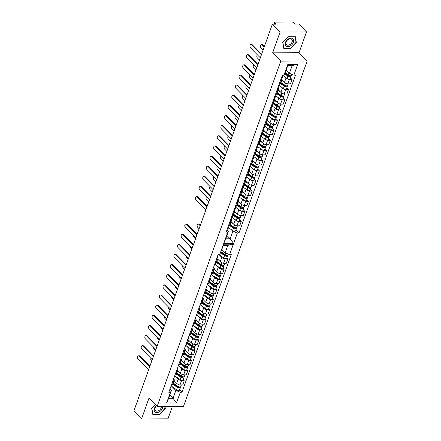 <?xml version="1.0" encoding="UTF-8"?>
<svg xmlns="http://www.w3.org/2000/svg" width="441" height="441" viewBox="0 0 441 441"><rect width="100%" height="100%" fill="white"/><g stroke="black" fill="none" stroke-linecap="round" stroke-linejoin="round"><path stroke-width="0.66" d="M306.489 31.89L280.09 32.006L272.632 52.837L299.031 52.722L306.489 31.89L298.772 24.04L295.139 24.057L293.938 22.833A1.521 0.639 19.7 0 0 291.936 22.05L275.25 22.122A1.521 0.639 19.7 0 0 274.594 22.403A1.521 0.639 19.7 0 0 274.804 22.921L274.363 24.15M299.031 52.722L307.173 61.001L183.544 406.282L157.145 406.398L149.003 398.118L141.544 418.95L133.827 411.1L272.373 24.156L280.09 32.006M141.544 418.95L167.944 418.834L172.42 406.332M272.632 52.837L280.774 61.123L157.145 406.398M281.975 78.355A3.495 1.466 -160.3 0 1 282.135 79.148A3.495 1.466 -160.3 0 1 281.617 79.623L280.085 83.911A3.495 1.466 19.7 0 0 280.597 83.437L282.135 79.148M281.964 79.628L284.517 82.23A3.495 1.466 19.7 0 0 287.813 83.878L289.346 79.589A3.495 1.466 -160.3 0 1 286.055 77.936L285.399 77.269M289.346 79.589L292.052 79.573L290.387 77.881M280.768 79.623L281.617 79.623M278.348 88.498A3.495 1.466 -160.3 0 1 278.503 89.291A3.495 1.466 -160.3 0 1 277.99 89.76L277.135 89.766M286.755 88.018L288.425 89.716L285.718 89.727A3.495 1.466 -160.3 0 1 282.422 88.079L281.766 87.412M279.23 83.917L280.085 83.911M287.813 83.878L290.514 83.867L292.052 79.573M228.405 225.875L229.254 225.869A3.495 1.466 19.7 0 0 229.772 225.401L231.305 221.106A3.495 1.466 -160.3 0 1 230.792 221.58L229.937 221.586M231.134 221.591L233.691 224.188A3.495 1.466 19.7 0 0 236.982 225.836L239.689 225.825L241.221 221.536L238.52 221.547A3.495 1.466 -160.3 0 1 235.224 219.899L234.568 219.232M231.15 220.318A3.495 1.466 -160.3 0 1 231.305 221.106M239.557 219.839L241.221 221.536M232.032 215.737L232.881 215.732A3.495 1.466 19.7 0 0 233.399 215.258L234.937 210.969A3.495 1.466 -160.3 0 1 234.419 211.443L233.57 211.443M234.766 211.448L237.319 214.045A3.495 1.466 19.7 0 0 240.615 215.699L243.316 215.682L244.854 211.393L242.148 211.404A3.495 1.466 -160.3 0 1 238.857 209.756L238.201 209.089M234.777 210.175A3.495 1.466 -160.3 0 1 234.937 210.969M243.189 209.701L244.854 211.393M235.665 205.594L236.514 205.589A3.495 1.466 19.7 0 0 237.032 205.12L238.57 200.826A3.495 1.466 -160.3 0 1 238.052 201.3L237.197 201.305M238.394 201.311L240.951 203.907A3.495 1.466 19.7 0 0 244.242 205.556L246.949 205.545L248.487 201.256L245.78 201.267A3.495 1.466 -160.3 0 1 242.489 199.619L241.833 198.952M238.41 200.038A3.495 1.466 -160.3 0 1 238.57 200.826M246.817 199.558L248.487 201.256M239.292 195.457L240.147 195.451A3.495 1.466 19.7 0 0 240.665 194.977L242.197 190.688A3.495 1.466 -160.3 0 1 241.679 191.162L240.83 191.162M242.026 191.168L244.584 193.77A3.495 1.466 19.7 0 0 247.875 195.418L250.582 195.407L252.114 191.113L249.413 191.129A3.495 1.466 -160.3 0 1 246.117 189.476L245.461 188.809M242.043 189.895A3.495 1.466 -160.3 0 1 242.197 190.688M250.449 189.421L252.114 191.113M242.925 185.314L243.774 185.314A3.495 1.466 19.7 0 0 244.292 184.84L245.83 180.551A3.495 1.466 -160.3 0 1 245.312 181.019L244.463 181.025M245.659 181.03L248.211 183.627A3.495 1.466 19.7 0 0 251.508 185.275L254.209 185.264L255.747 180.975L253.04 180.986A3.495 1.466 -160.3 0 1 249.749 179.338L249.093 178.671M245.67 179.757A3.495 1.466 -160.3 0 1 245.83 180.551M254.082 179.278L255.747 180.975M246.558 175.176L247.407 175.171A3.495 1.466 19.7 0 0 247.925 174.697L249.457 170.408A3.495 1.466 -160.3 0 1 248.945 170.882L248.09 170.888M249.286 170.888L251.844 173.489A3.495 1.466 19.7 0 0 255.135 175.138L257.842 175.127L259.38 170.832L256.673 170.849A3.495 1.466 -160.3 0 1 253.377 169.195L252.721 168.534M249.303 169.62A3.495 1.466 -160.3 0 1 249.457 170.408M257.709 169.14L259.38 170.832M250.185 165.033L251.039 165.033A3.495 1.466 19.7 0 0 251.552 164.559L253.09 160.27A3.495 1.466 -160.3 0 1 252.572 160.739L251.723 160.745M252.919 160.75L255.471 163.346A3.495 1.466 19.7 0 0 258.768 164.995L261.474 164.984L263.007 160.695L260.3 160.706A3.495 1.466 -160.3 0 1 257.009 159.058L256.353 158.391M252.936 159.477A3.495 1.466 -160.3 0 1 253.09 160.27M261.342 158.997L263.007 160.695M253.818 154.896L254.666 154.89A3.495 1.466 19.7 0 0 255.185 154.416L256.723 150.127A3.495 1.466 -160.3 0 1 256.204 150.601L255.356 150.607M256.552 150.607L259.104 153.209A3.495 1.466 19.7 0 0 262.395 154.857L265.102 154.846L266.64 150.557L263.933 150.568A3.495 1.466 -160.3 0 1 260.642 148.92L259.986 148.253M256.563 149.339A3.495 1.466 -160.3 0 1 256.723 150.127M264.975 148.86L266.64 150.557M257.445 144.753L258.299 144.753A3.495 1.466 19.7 0 0 258.817 144.279L260.35 139.99A3.495 1.466 -160.3 0 1 259.832 140.459L258.983 140.464M260.179 140.47L262.737 143.066A3.495 1.466 19.7 0 0 266.028 144.714L268.734 144.703L270.267 140.414L267.566 140.425A3.495 1.466 -160.3 0 1 264.269 138.777L263.613 138.11M260.196 139.196A3.495 1.466 -160.3 0 1 260.35 139.99M268.602 138.722L270.267 140.414M261.078 134.615L261.926 134.61A3.495 1.466 19.7 0 0 262.445 134.141L263.983 129.847A3.495 1.466 -160.3 0 1 263.464 130.321L262.615 130.327M263.812 130.327L266.364 132.928A3.495 1.466 19.7 0 0 269.66 134.577L272.362 134.566L273.9 130.277L271.193 130.288A3.495 1.466 -160.3 0 1 267.902 128.64L267.246 127.973M263.823 129.059A3.495 1.466 -160.3 0 1 263.983 129.847M272.235 128.579L273.9 130.277M264.71 124.478L265.559 124.472A3.495 1.466 19.7 0 0 266.077 123.998L267.615 119.709A3.495 1.466 -160.3 0 1 267.097 120.184L266.243 120.184M267.439 120.189L269.997 122.785A3.495 1.466 19.7 0 0 273.288 124.439L275.994 124.423L277.532 120.134L274.826 120.145A3.495 1.466 -160.3 0 1 271.529 118.497L270.879 117.83M267.455 118.916A3.495 1.466 -160.3 0 1 267.615 119.709M275.862 118.442L277.532 120.134M268.337 114.335L269.192 114.329A3.495 1.466 19.7 0 0 269.71 113.861L271.243 109.566A3.495 1.466 -160.3 0 1 270.724 110.041L269.875 110.046M271.072 110.052L273.624 112.648A3.495 1.466 19.7 0 0 276.92 114.296L279.627 114.285L281.16 109.996L278.458 110.007A3.495 1.466 -160.3 0 1 275.162 108.359L274.506 107.692M271.088 108.778A3.495 1.466 -160.3 0 1 271.243 109.566M279.495 108.299L281.16 109.996M271.97 104.197L272.819 104.192A3.495 1.466 19.7 0 0 273.337 103.718L274.875 99.429A3.495 1.466 -160.3 0 1 274.357 99.903L273.508 99.903M274.704 99.909L277.257 102.51A3.495 1.466 19.7 0 0 280.553 104.159L283.254 104.142L284.792 99.853L282.086 99.864A3.495 1.466 -160.3 0 1 278.795 98.216L278.139 97.549M274.715 98.635A3.495 1.466 -160.3 0 1 274.875 99.429M283.128 98.161L284.792 99.853M275.603 94.054L276.452 94.049A3.495 1.466 19.7 0 0 276.97 93.58L278.503 89.291M278.332 89.771L280.889 92.367A3.495 1.466 19.7 0 0 284.18 94.016L286.887 94.005L288.425 89.716M274.357 99.903L272.819 104.192M270.724 110.041L269.192 114.329M267.097 120.184L265.559 124.472M263.464 130.321L261.926 134.61M259.832 140.459L258.299 144.753M256.204 150.601L254.666 154.89M252.572 160.739L251.039 165.033M248.945 170.882L247.407 175.171M245.312 181.019L243.774 185.314M241.679 191.162L240.147 195.451M238.052 201.3L236.514 205.589M234.419 211.443L232.881 215.732M230.792 221.58L229.254 225.869M277.99 89.76L276.452 94.049M280.553 104.159L282.086 99.864M276.92 114.296L278.458 110.007M273.288 124.439L274.826 120.145M269.66 134.577L271.193 130.288M266.028 144.714L267.566 140.425M262.395 154.857L263.933 150.568M258.768 164.995L260.3 160.706M255.135 175.138L256.673 170.849M251.508 185.275L253.04 180.986M247.875 195.418L249.413 191.129M244.242 205.556L245.78 201.267M240.615 215.699L242.148 211.404M236.982 225.836L238.52 221.547M284.18 94.016L285.718 89.727M226.939 235.5L230.158 238.774L232.837 231.299L230.941 229.37M227.539 230.406L228.438 231.321L225.759 238.796L230.158 238.774L233.609 243.46L223.708 243.504L227.429 233.107L228.438 231.321M272.373 24.156L276.005 24.139L274.804 22.921M217.181 257.208L217.396 257.423A3.495 1.466 -160.3 0 1 217.876 258.613A3.495 1.466 -160.3 0 1 217.358 259.088L216.509 259.088M226.801 258.029L227.793 259.038L225.092 259.049A3.495 1.466 -160.3 0 1 221.795 257.401L219.067 254.622M214.971 263.382L215.825 263.376A3.495 1.466 19.7 0 0 216.344 262.902L217.876 258.613M217.705 259.093L220.263 261.695A3.495 1.466 19.7 0 0 223.554 263.343L226.261 263.332L227.793 259.038M213.554 267.345L213.764 267.56A3.495 1.466 -160.3 0 1 214.249 268.751A3.495 1.466 -160.3 0 1 213.731 269.225L212.882 269.231M223.168 268.167L224.166 269.181L221.459 269.192A3.495 1.466 -160.3 0 1 218.168 267.544L215.379 264.705M211.344 273.519L212.193 273.514A3.495 1.466 19.7 0 0 212.711 273.045L214.249 268.751M214.106 269.269L216.63 271.832A3.495 1.466 19.7 0 0 219.921 273.481L222.628 273.47L224.166 269.181M209.922 277.488L210.137 277.703A3.495 1.466 -160.3 0 1 210.616 278.894A3.495 1.466 -160.3 0 1 210.098 279.368L209.249 279.368M219.541 278.31L220.533 279.318L217.826 279.329A3.495 1.466 -160.3 0 1 214.535 277.681L211.746 274.848M207.711 283.662L208.565 283.657A3.495 1.466 19.7 0 0 209.078 283.183L210.616 278.894M210.478 279.407L212.997 281.97A3.495 1.466 19.7 0 0 216.294 283.624L219.001 283.607L220.533 279.318M206.294 287.626L206.504 287.841A3.495 1.466 -160.3 0 1 206.983 289.031A3.495 1.466 -160.3 0 1 206.471 289.505L205.616 289.511M215.908 288.447L216.906 289.461L214.199 289.472A3.495 1.466 -160.3 0 1 210.903 287.824L208.119 284.985M204.084 293.8L204.933 293.794A3.495 1.466 19.7 0 0 205.451 293.326L206.983 289.031M206.846 289.544L209.37 292.113A3.495 1.466 19.7 0 0 212.661 293.761L215.368 293.75L216.906 289.461M202.662 297.763L202.877 297.984A3.495 1.466 -160.3 0 1 203.356 299.174A3.495 1.466 -160.3 0 1 202.838 299.648L201.989 299.648M212.275 298.585L213.273 299.599L210.566 299.61A3.495 1.466 -160.3 0 1 207.276 297.962L204.486 295.128M200.451 303.937L201.3 303.937A3.495 1.466 19.7 0 0 201.818 303.463L203.356 299.174M203.218 299.687L205.738 302.25A3.495 1.466 19.7 0 0 209.034 303.904L211.735 303.888L213.273 299.599M199.029 307.906L199.244 308.121A3.495 1.466 -160.3 0 1 199.723 309.312A3.495 1.466 -160.3 0 1 199.205 309.786L198.356 309.791M208.648 308.728L209.64 309.742L206.939 309.753A3.495 1.466 -160.3 0 1 203.643 308.105L200.853 305.266M196.818 314.08L197.673 314.075A3.495 1.466 19.7 0 0 198.191 313.601L199.723 309.312M199.586 309.825L202.11 312.393A3.495 1.466 19.7 0 0 205.401 314.042L208.108 314.031L209.64 309.742M195.402 318.044L195.611 318.264A3.495 1.466 -160.3 0 1 196.096 319.455A3.495 1.466 -160.3 0 1 195.578 319.923L194.724 319.929M205.015 318.865L206.013 319.879L203.307 319.89A3.495 1.466 -160.3 0 1 200.016 318.242L197.226 315.409M193.191 324.218L194.04 324.218A3.495 1.466 19.7 0 0 194.558 323.744L196.096 319.455M195.953 319.968L198.478 322.531A3.495 1.466 19.7 0 0 201.769 324.179L204.475 324.168L206.013 319.879M191.769 328.187L191.984 328.402A3.495 1.466 -160.3 0 1 192.463 329.592A3.495 1.466 -160.3 0 1 191.945 330.066L191.096 330.072M201.388 329.008L202.38 330.017L199.674 330.033A3.495 1.466 -160.3 0 1 196.383 328.38L193.593 325.546M189.558 334.361L190.407 334.355A3.495 1.466 19.7 0 0 190.925 333.881L192.463 329.592M192.293 330.072L194.845 332.674A3.495 1.466 19.7 0 0 198.141 334.322L200.842 334.311L202.38 330.017M188.142 338.324L188.351 338.539A3.495 1.466 -160.3 0 1 188.831 339.735A3.495 1.466 -160.3 0 1 188.318 340.204L187.464 340.209M197.755 339.146L198.748 340.16L196.047 340.171A3.495 1.466 -160.3 0 1 192.75 338.523L189.966 335.689M185.931 344.498L186.78 344.498A3.495 1.466 19.7 0 0 187.298 344.024L188.831 339.735M188.66 340.215L191.218 342.811A3.495 1.466 19.7 0 0 194.509 344.46L197.215 344.449L198.748 340.16M184.509 348.467L184.718 348.682A3.495 1.466 -160.3 0 1 185.203 349.873A3.495 1.466 -160.3 0 1 184.685 350.347L183.836 350.347M194.123 349.289L195.12 350.297L192.414 350.314A3.495 1.466 -160.3 0 1 189.123 348.66L186.334 345.827M182.298 354.641L183.147 354.636A3.495 1.466 19.7 0 0 183.665 354.162L185.203 349.873M185.033 350.352L187.585 352.954A3.495 1.466 19.7 0 0 190.876 354.603L193.582 354.592L195.12 350.297M180.876 358.605L181.091 358.82A3.495 1.466 -160.3 0 1 181.571 360.016A3.495 1.466 -160.3 0 1 181.053 360.484L180.204 360.49M190.495 359.426L191.488 360.44L188.787 360.451A3.495 1.466 -160.3 0 1 185.49 358.803L182.701 355.964M178.666 364.779L179.52 364.773A3.495 1.466 19.7 0 0 180.033 364.305L181.571 360.016M181.433 360.529L183.952 363.092A3.495 1.466 19.7 0 0 187.249 364.74L189.955 364.729L191.488 360.44M177.249 368.748L177.458 368.963A3.495 1.466 -160.3 0 1 177.944 370.153A3.495 1.466 -160.3 0 1 177.425 370.627L176.571 370.627M186.863 369.569L187.86 370.578L185.154 370.589A3.495 1.466 -160.3 0 1 181.857 368.941L179.074 366.107M175.038 374.922L175.887 374.916A3.495 1.466 19.7 0 0 176.406 374.442L177.944 370.153M177.8 370.666L180.325 373.235A3.495 1.466 19.7 0 0 183.616 374.883L186.323 374.867L187.86 370.578M173.616 378.885L173.831 379.1A3.495 1.466 -160.3 0 1 174.311 380.291A3.495 1.466 -160.3 0 1 173.793 380.765L172.944 380.77M183.23 379.707L184.228 380.721L181.521 380.732A3.495 1.466 -160.3 0 1 178.23 379.084L175.441 376.245M173.793 380.765L172.255 385.054A3.495 1.466 19.7 0 0 172.773 384.585L174.311 380.291M172.255 385.054L171.406 385.059M184.228 380.721L182.69 385.01L179.989 385.021L181.521 380.732M174.173 380.809L176.692 383.372A3.495 1.466 19.7 0 0 179.989 385.021M181.053 360.484L179.52 364.773M184.685 350.347L183.147 354.636M188.318 340.204L186.78 344.498M191.945 330.066L190.407 334.355M195.578 319.923L194.04 324.218M199.205 309.786L197.673 314.075M202.838 299.648L201.3 303.937M206.471 289.505L204.933 293.794M210.098 279.368L208.565 283.657M213.731 269.225L212.193 273.514M217.358 259.088L215.825 263.376M177.425 370.627L175.887 374.916M187.249 364.74L188.787 360.451M190.876 354.603L192.414 350.314M194.509 344.46L196.047 340.171M198.141 334.322L199.674 330.033M201.769 324.179L203.307 319.89M205.401 314.042L206.939 309.753M209.034 303.904L210.566 299.61M212.661 293.761L214.199 289.472M216.294 283.624L217.826 279.329M219.921 273.481L221.459 269.192M223.554 263.343L225.092 259.049M183.616 374.883L185.154 370.589M179.603 389.844L181.957 392.242L231.249 254.567L229.629 254.578L225.13 252.814L227.81 245.339L223.411 245.361L219.728 254.622L218.108 254.628L168.815 392.297L170.435 392.292L171.439 390.505L168.644 398.306L173.048 398.284L175.838 390.483L171.808 386.388M221.911 249.54L225.13 252.814M175.838 390.483L180.336 392.247L181.957 392.242M169.983 389.028L171.439 390.505M283.982 75.157L287.824 64.43L297.725 64.386L293.888 75.113L289.39 73.349L292.185 65.549L287.78 65.571L284.991 73.371L283.982 75.157L282.367 75.163L225.809 233.113L227.429 233.107M232.837 231.299L237.33 233.063L238.95 233.057L295.503 75.108L293.888 75.113M237.33 233.063L233.609 243.46M219.728 254.622L223.449 244.22L233.35 244.176L229.629 254.578M180.336 392.247L176.494 402.969L166.593 403.013L170.435 392.292M280.774 61.123L307.173 61.001M155.249 404.469L151.693 408.427L152.851 414.683L159.659 414.65L165.314 408.366L164.94 406.365M296.341 42.413L295.183 36.156L288.37 36.19L282.72 42.474L283.877 48.731L290.691 48.703L296.341 42.413L296.005 42.071M169.824 395.009L173.048 398.284L176.494 402.969M286.17 70.075L289.39 73.349M223.449 244.22L223.411 245.361M233.35 244.176L227.81 245.339M168.644 398.306L166.593 403.013M235.929 229.982L238.95 233.057M287.824 64.43L287.78 65.571M297.725 64.386L292.185 65.549M225.759 238.796L223.708 243.504M290.421 48.427L290.691 48.703M164.973 408.019L165.314 408.366M149.686 366.813L139.141 356.091A1.747 1.042 -90.3 0 0 138.601 355.837L139.395 355.832A1.747 1.042 89.7 0 1 139.935 356.085L149.896 366.217M138.601 355.837A1.747 1.042 -90.3 0 0 137.603 357.116A1.747 1.042 -90.3 0 0 138.072 359.079L148.611 369.801M229.16 225.869L228.576 227.506A1.902 0.794 -160.3 0 1 227.694 227.848M206.928 206.939L197.055 196.901A1.747 1.042 -90.3 0 0 196.51 196.647L197.309 196.642A1.747 1.042 89.7 0 1 197.849 196.895L207.138 206.344M227.909 227.843L228.118 228.223A1.902 0.794 -160.3 0 1 228.179 228.609A1.902 0.794 -160.3 0 1 227.297 228.956M228.179 228.609L227.341 230.952A1.902 0.794 -160.3 0 1 226.459 231.293M196.51 196.647A1.747 1.042 -90.3 0 0 195.517 197.926A1.747 1.042 -90.3 0 0 195.986 199.889L205.853 209.927M153.314 356.67L142.774 345.948A1.747 1.042 -90.3 0 0 142.228 345.694L143.022 345.694A1.747 1.042 89.7 0 1 143.568 345.948L153.529 356.074M142.228 345.694A1.747 1.042 -90.3 0 0 141.236 346.973A1.747 1.042 -90.3 0 0 141.704 348.941L152.244 359.663M156.946 346.532L146.401 335.81A1.747 1.042 -90.3 0 0 145.861 335.557L146.655 335.551A1.747 1.042 89.7 0 1 147.2 335.805L157.156 345.937M145.861 335.557A1.747 1.042 -90.3 0 0 144.863 336.836A1.747 1.042 -90.3 0 0 145.332 338.798L155.877 349.52M160.574 336.389L150.034 325.667A1.747 1.042 -90.3 0 0 149.493 325.414L150.287 325.414A1.747 1.042 89.7 0 1 150.828 325.667L160.789 335.794M149.493 325.414A1.747 1.042 -90.3 0 0 148.496 326.693A1.747 1.042 -90.3 0 0 148.964 328.661L159.504 339.383M164.206 326.252L153.666 315.53A1.747 1.042 -90.3 0 0 153.121 315.276L153.915 315.271A1.747 1.042 89.7 0 1 154.46 315.524L164.421 325.656M153.121 315.276A1.747 1.042 -90.3 0 0 152.128 316.555A1.747 1.042 -90.3 0 0 152.592 318.518L163.137 329.24M167.839 316.109L157.294 305.387A1.747 1.042 -90.3 0 0 156.753 305.133L157.547 305.133A1.747 1.042 89.7 0 1 158.087 305.387L168.049 315.513M156.753 305.133A1.747 1.042 -90.3 0 0 155.756 306.418A1.747 1.042 -90.3 0 0 156.224 308.38L166.764 319.102M171.466 305.971L160.926 295.25A1.747 1.042 -90.3 0 0 160.381 294.996L161.18 294.99A1.747 1.042 89.7 0 1 161.72 295.244L171.681 305.376M160.381 294.996A1.747 1.042 -90.3 0 0 159.388 296.275A1.747 1.042 -90.3 0 0 159.857 298.237L170.397 308.959M175.099 295.828L164.559 285.112A1.747 1.042 -90.3 0 0 164.013 284.858L164.807 284.853A1.747 1.042 89.7 0 1 165.353 285.107L175.309 295.238M164.013 284.858A1.747 1.042 -90.3 0 0 163.016 286.137A1.747 1.042 -90.3 0 0 163.484 288.1L174.03 298.822M178.726 285.691L168.186 274.969A1.747 1.042 -90.3 0 0 167.646 274.715L168.44 274.71A1.747 1.042 89.7 0 1 168.98 274.964L178.941 285.095M167.646 274.715A1.747 1.042 -90.3 0 0 166.648 275.994A1.747 1.042 -90.3 0 0 167.117 277.957L177.657 288.679M182.359 275.553L171.819 264.832A1.747 1.042 -90.3 0 0 171.273 264.578L172.067 264.572A1.747 1.042 89.7 0 1 172.613 264.826L182.574 274.958M171.273 264.578A1.747 1.042 -90.3 0 0 170.281 265.857A1.747 1.042 -90.3 0 0 170.75 267.819L181.29 278.541M185.992 265.41L175.446 254.689A1.747 1.042 -90.3 0 0 174.906 254.435L175.7 254.435A1.747 1.042 89.7 0 1 176.246 254.689L186.201 264.815M174.906 254.435A1.747 1.042 -90.3 0 0 173.908 255.714A1.747 1.042 -90.3 0 0 174.377 257.682L184.917 268.404M189.619 255.273L179.079 244.551A1.747 1.042 -90.3 0 0 178.539 244.297L179.333 244.292A1.747 1.042 89.7 0 1 179.873 244.546L189.834 254.678M178.539 244.297A1.747 1.042 -90.3 0 0 177.541 245.576A1.747 1.042 -90.3 0 0 178.01 247.539L188.55 258.261M193.252 245.13L182.712 234.408A1.747 1.042 -90.3 0 0 182.166 234.154L182.96 234.154A1.747 1.042 89.7 0 1 183.506 234.408L193.467 244.535M182.166 234.154A1.747 1.042 -90.3 0 0 181.174 235.433A1.747 1.042 -90.3 0 0 181.637 237.401L192.182 248.123M196.884 234.992L186.339 224.271A1.747 1.042 -90.3 0 0 185.799 224.017L186.593 224.011A1.747 1.042 89.7 0 1 187.133 224.265L197.094 234.397M185.799 224.017A1.747 1.042 -90.3 0 0 184.801 225.296A1.747 1.042 -90.3 0 0 185.27 227.258L195.81 237.98M232.793 215.732L232.209 217.363A1.902 0.794 -160.3 0 1 231.327 217.711M210.555 196.802L200.688 186.758A1.747 1.042 -90.3 0 0 200.142 186.504L200.936 186.504A1.747 1.042 89.7 0 1 201.482 186.758L210.77 196.206M231.536 217.705L231.751 218.08A1.902 0.794 -160.3 0 1 231.812 218.471A1.902 0.794 -160.3 0 1 230.93 218.813M231.812 218.471L230.974 220.809A1.902 0.794 -160.3 0 1 230.092 221.156M200.142 186.504A1.747 1.042 -90.3 0 0 199.145 187.789A1.747 1.042 -90.3 0 0 199.613 189.751L209.486 199.79M236.42 205.589L235.836 207.226A1.902 0.794 -160.3 0 1 234.954 207.568M214.188 186.659L204.315 176.62A1.747 1.042 -90.3 0 0 203.775 176.367L204.569 176.361A1.747 1.042 89.7 0 1 205.109 176.615L214.398 186.063M235.169 207.562L235.378 207.943A1.902 0.794 -160.3 0 1 235.439 208.328A1.902 0.794 -160.3 0 1 234.562 208.676M235.439 208.328L234.601 210.671A1.902 0.794 -160.3 0 1 233.724 211.013M203.775 176.367A1.747 1.042 -90.3 0 0 202.777 177.646A1.747 1.042 -90.3 0 0 203.246 179.608L213.119 189.652M240.053 195.451L239.469 197.083A1.902 0.794 -160.3 0 1 238.587 197.43M217.815 176.521L207.948 166.483A1.747 1.042 -90.3 0 0 207.402 166.229L208.196 166.224A1.747 1.042 89.7 0 1 208.742 166.477L218.03 175.926M238.802 197.425L239.011 197.8A1.902 0.794 -160.3 0 1 239.072 198.191A1.902 0.794 -160.3 0 1 238.19 198.533M239.072 198.191L238.234 200.528A1.902 0.794 -160.3 0 1 237.352 200.875M207.402 166.229A1.747 1.042 -90.3 0 0 206.41 167.508A1.747 1.042 -90.3 0 0 206.879 169.471L216.746 179.509M243.686 185.314L243.096 186.945A1.902 0.794 -160.3 0 1 242.219 187.287M221.448 166.378L211.575 156.34A1.747 1.042 -90.3 0 0 211.035 156.086L211.829 156.081A1.747 1.042 89.7 0 1 212.375 156.335L221.663 165.783M242.429 187.282L242.644 187.662A1.902 0.794 -160.3 0 1 242.704 188.048A1.902 0.794 -160.3 0 1 241.822 188.395M242.704 188.048L241.866 190.391A1.902 0.794 -160.3 0 1 240.984 190.733M211.035 156.086A1.747 1.042 -90.3 0 0 210.037 157.365A1.747 1.042 -90.3 0 0 210.506 159.333L220.379 169.372M247.313 175.171L246.728 176.802A1.902 0.794 -160.3 0 1 245.846 177.15M225.081 156.241L215.208 146.203A1.747 1.042 -90.3 0 0 214.668 145.949L215.462 145.943A1.747 1.042 89.7 0 1 216.002 146.197L225.29 155.645M246.061 177.144L246.271 177.525A1.902 0.794 -160.3 0 1 246.332 177.91A1.902 0.794 -160.3 0 1 245.455 178.252M246.332 177.91L245.494 180.248A1.902 0.794 -160.3 0 1 244.617 180.595M214.668 145.949A1.747 1.042 -90.3 0 0 213.67 147.228A1.747 1.042 -90.3 0 0 214.139 149.19L224.006 159.229M250.946 165.033L250.361 166.665A1.902 0.794 -160.3 0 1 249.479 167.012M228.708 146.098L218.841 136.06A1.747 1.042 -90.3 0 0 218.295 135.806L219.089 135.806A1.747 1.042 89.7 0 1 219.635 136.06L228.923 145.502M249.694 167.007L249.904 167.382A1.902 0.794 -160.3 0 1 249.964 167.767A1.902 0.794 -160.3 0 1 249.082 168.115M249.964 167.767L249.126 170.11A1.902 0.794 -160.3 0 1 248.244 170.458M218.295 135.806A1.747 1.042 -90.3 0 0 217.303 137.085A1.747 1.042 -90.3 0 0 217.771 139.053L227.639 149.091M254.573 154.89L253.988 156.527A1.902 0.794 -160.3 0 1 253.112 156.869M232.341 135.96L222.468 125.922A1.747 1.042 -90.3 0 0 221.928 125.668L222.722 125.663A1.747 1.042 89.7 0 1 223.262 125.917L232.556 135.365M253.321 156.864L253.536 157.244A1.902 0.794 -160.3 0 1 253.592 157.63A1.902 0.794 -160.3 0 1 252.715 157.977M253.592 157.63L252.759 159.973A1.902 0.794 -160.3 0 1 251.877 160.315M221.928 125.668A1.747 1.042 -90.3 0 0 220.93 126.947A1.747 1.042 -90.3 0 0 221.399 128.91L231.271 138.948M258.205 144.753L257.621 146.384A1.902 0.794 -160.3 0 1 256.739 146.732M235.974 125.817L226.101 115.779A1.747 1.042 -90.3 0 0 225.555 115.525L226.354 115.525A1.747 1.042 89.7 0 1 226.895 115.779L236.183 125.227M256.954 146.726L257.164 147.101A1.902 0.794 -160.3 0 1 257.224 147.492A1.902 0.794 -160.3 0 1 256.342 147.834M257.224 147.492L256.386 149.83A1.902 0.794 -160.3 0 1 255.504 150.177M225.555 115.525A1.747 1.042 -90.3 0 0 224.563 116.804A1.747 1.042 -90.3 0 0 225.031 118.772L234.899 128.811M261.838 134.61L261.254 136.247A1.902 0.794 -160.3 0 1 260.372 136.589M239.601 115.68L229.733 105.642A1.747 1.042 -90.3 0 0 229.188 105.388L229.982 105.382A1.747 1.042 89.7 0 1 230.527 105.636L239.816 115.084M260.581 136.583L260.796 136.964A1.902 0.794 -160.3 0 1 260.857 137.349A1.902 0.794 -160.3 0 1 259.975 137.697M260.857 137.349L260.019 139.692A1.902 0.794 -160.3 0 1 259.137 140.034M229.188 105.388A1.747 1.042 -90.3 0 0 228.19 106.667A1.747 1.042 -90.3 0 0 228.659 108.629L238.531 118.668M265.465 124.472L264.881 126.104A1.902 0.794 -160.3 0 1 263.999 126.451M243.234 105.542L233.361 95.499A1.747 1.042 -90.3 0 0 232.82 95.245L233.614 95.245A1.747 1.042 89.7 0 1 234.154 95.499L243.443 104.947M264.214 126.446L264.424 126.821A1.902 0.794 -160.3 0 1 264.484 127.212A1.902 0.794 -160.3 0 1 263.608 127.554M264.484 127.212L263.646 129.549A1.902 0.794 -160.3 0 1 262.77 129.897M232.82 95.245A1.747 1.042 -90.3 0 0 231.823 96.529A1.747 1.042 -90.3 0 0 232.291 98.492L242.164 108.53M269.098 114.329L268.514 115.966A1.902 0.794 -160.3 0 1 267.632 116.308M246.861 95.399L236.993 85.361A1.747 1.042 -90.3 0 0 236.448 85.107L237.241 85.102A1.747 1.042 89.7 0 1 237.787 85.356L247.076 94.804M267.847 116.303L268.056 116.683A1.902 0.794 -160.3 0 1 268.117 117.069A1.902 0.794 -160.3 0 1 267.235 117.416M268.117 117.069L267.279 119.412A1.902 0.794 -160.3 0 1 266.397 119.754M236.448 85.107A1.747 1.042 -90.3 0 0 235.455 86.386A1.747 1.042 -90.3 0 0 235.924 88.349L245.791 98.393M272.725 104.192L272.141 105.823A1.902 0.794 -160.3 0 1 271.265 106.171M250.494 85.262L240.621 75.218A1.747 1.042 -90.3 0 0 240.08 74.964L240.874 74.964A1.747 1.042 89.7 0 1 241.42 75.218L250.709 84.666M271.474 106.165L271.689 106.54A1.902 0.794 -160.3 0 1 271.75 106.931A1.902 0.794 -160.3 0 1 270.868 107.273M271.75 106.931L270.912 109.269A1.902 0.794 -160.3 0 1 270.03 109.616M240.08 74.964A1.747 1.042 -90.3 0 0 239.083 76.249A1.747 1.042 -90.3 0 0 239.551 78.211L249.424 88.25M276.358 94.054L275.774 95.686A1.902 0.794 -160.3 0 1 274.892 96.028M254.126 75.119L244.253 65.081A1.747 1.042 -90.3 0 0 243.713 64.827L244.507 64.821A1.747 1.042 89.7 0 1 245.047 65.075L254.336 74.523M275.107 96.022L275.316 96.403A1.902 0.794 -160.3 0 1 275.377 96.788A1.902 0.794 -160.3 0 1 274.5 97.136M275.377 96.788L274.539 99.131A1.902 0.794 -160.3 0 1 273.663 99.473M243.713 64.827A1.747 1.042 -90.3 0 0 242.715 66.106A1.747 1.042 -90.3 0 0 243.184 68.068L253.051 78.112M279.991 83.911L279.407 85.543A1.902 0.794 -160.3 0 1 278.525 85.89M257.753 64.981L247.886 54.943A1.747 1.042 -90.3 0 0 247.34 54.69L248.134 54.684A1.747 1.042 89.7 0 1 248.68 54.938L257.968 64.386M278.74 85.885L278.949 86.265A1.902 0.794 -160.3 0 1 279.01 86.651A1.902 0.794 -160.3 0 1 278.128 86.993M279.01 86.651L278.172 88.988A1.902 0.794 -160.3 0 1 277.29 89.336M247.34 54.69A1.747 1.042 -90.3 0 0 246.348 55.968A1.747 1.042 -90.3 0 0 246.811 57.931L256.684 67.969M283.122 75.163L283.034 75.405A1.902 0.794 -160.3 0 1 282.157 75.753M261.386 54.838L251.513 44.8A1.747 1.042 -90.3 0 0 250.973 44.547L251.767 44.541A1.747 1.042 89.7 0 1 252.307 44.8L261.596 54.243M282.367 75.747L282.576 76.122A1.902 0.794 -160.3 0 1 282.637 76.508A1.902 0.794 -160.3 0 1 281.76 76.855M282.637 76.508L281.799 78.851A1.902 0.794 -160.3 0 1 280.923 79.193M250.973 44.547A1.747 1.042 -90.3 0 0 249.975 45.825A1.747 1.042 -90.3 0 0 250.444 47.793L260.317 57.832M173.07 383.758L177.977 387.242A0.915 0.38 19.7 0 0 178.853 387.573A0.915 0.38 19.7 0 0 179.421 387.418A0.915 0.38 19.7 0 0 179.294 387.11L180.088 387.104A1.902 0.794 19.7 0 1 180.352 387.755L179.515 390.092A1.902 0.794 19.7 0 1 178.329 390.417A1.902 0.794 19.7 0 1 176.505 389.717L171.108 385.886M172.9 384.227L177.343 387.38A1.902 0.794 19.7 0 0 179.167 388.074A1.902 0.794 19.7 0 0 180.352 387.755M179.355 386.939L179.129 387.578M149.923 357.298A1.747 1.042 -90.3 0 0 150.42 359.024L151.925 360.556M173.296 383.119L177.74 386.272A1.902 0.794 19.7 0 0 179.564 386.972A1.902 0.794 19.7 0 0 180.749 386.647L181.334 385.015M229.877 225.097L234.055 228.058A0.915 0.38 19.7 0 0 234.932 228.394A0.915 0.38 19.7 0 0 235.5 228.24A0.915 0.38 19.7 0 0 235.373 227.931L236.167 227.925A1.902 0.794 19.7 0 1 236.431 228.576L235.593 230.913A1.902 0.794 19.7 0 1 234.408 231.233A1.902 0.794 19.7 0 1 232.583 230.538L228.493 227.633M229.689 225.549L233.421 228.201A1.902 0.794 19.7 0 0 235.246 228.896A1.902 0.794 19.7 0 0 236.431 228.576M235.433 227.76L235.207 228.399M206.548 196.802A1.747 1.042 -90.3 0 0 205.991 198.296A1.747 1.042 -90.3 0 0 206.498 199.845L208.676 202.055M230.108 224.458L233.818 227.093A1.902 0.794 19.7 0 0 235.643 227.793A1.902 0.794 19.7 0 0 236.828 227.468L237.412 225.836M230.946 222.121L233.3 223.791M176.703 373.615L181.609 377.099A0.915 0.38 19.7 0 0 182.48 377.435A0.915 0.38 19.7 0 0 183.054 377.281A0.915 0.38 19.7 0 0 182.927 376.972L183.721 376.967A1.902 0.794 19.7 0 1 183.98 377.612L183.142 379.955A1.902 0.794 19.7 0 1 181.962 380.274A1.902 0.794 19.7 0 1 180.137 379.58L174.741 375.749M176.532 374.084L180.975 377.237A1.902 0.794 19.7 0 0 182.8 377.937A1.902 0.794 19.7 0 0 183.98 377.612M182.987 376.801L182.756 377.441M153.551 347.161A1.747 1.042 -90.3 0 0 154.047 348.886L155.552 350.419M176.929 372.981L181.367 376.134A1.902 0.794 19.7 0 0 183.191 376.829A1.902 0.794 19.7 0 0 184.377 376.509L184.961 374.878M180.33 363.478L185.237 366.962A0.915 0.38 19.7 0 0 186.113 367.298A0.915 0.38 19.7 0 0 186.681 367.138A0.915 0.38 19.7 0 0 186.554 366.829L187.353 366.824A1.902 0.794 19.7 0 1 187.612 367.474L186.775 369.812A1.902 0.794 19.7 0 1 185.589 370.137A1.902 0.794 19.7 0 1 183.765 369.437L178.368 365.611M180.165 363.946L184.603 367.099A1.902 0.794 19.7 0 0 186.427 367.794A1.902 0.794 19.7 0 0 187.612 367.474M186.615 366.658L186.389 367.303M157.183 337.018A1.747 1.042 -90.3 0 0 157.68 338.743L159.184 340.276M180.556 362.844L185 365.991A1.902 0.794 19.7 0 0 186.824 366.692A1.902 0.794 19.7 0 0 188.009 366.366L188.594 364.735M183.963 353.335L188.869 356.819A0.915 0.38 19.7 0 0 189.746 357.155A0.915 0.38 19.7 0 0 190.314 357.001A0.915 0.38 19.7 0 0 190.187 356.692L190.981 356.686A1.902 0.794 19.7 0 1 191.245 357.331L190.407 359.674A1.902 0.794 19.7 0 1 189.222 359.994A1.902 0.794 19.7 0 1 187.397 359.299L182.001 355.468M183.792 353.809L188.235 356.956A1.902 0.794 19.7 0 0 190.06 357.657A1.902 0.794 19.7 0 0 191.245 357.331M190.247 356.521L190.016 357.16M160.811 326.88A1.747 1.042 -90.3 0 0 161.307 328.606L162.817 330.138M184.189 352.701L188.632 355.854A1.902 0.794 19.7 0 0 190.457 356.548A1.902 0.794 19.7 0 0 191.637 356.229L192.221 354.597M187.59 343.197L192.496 346.681A0.915 0.38 19.7 0 0 193.373 347.017A0.915 0.38 19.7 0 0 193.941 346.863A0.915 0.38 19.7 0 0 193.82 346.549L194.613 346.549A1.902 0.794 19.7 0 1 194.872 347.194L194.034 349.537A1.902 0.794 19.7 0 1 192.849 349.856A1.902 0.794 19.7 0 1 191.025 349.162L185.633 345.331M187.425 343.666L191.863 346.819A1.902 0.794 19.7 0 0 193.687 347.514A1.902 0.794 19.7 0 0 194.872 347.194M193.88 346.378L193.649 347.023M164.443 316.737A1.747 1.042 -90.3 0 0 164.94 318.463L166.444 319.995M187.822 342.563L192.259 345.716A1.902 0.794 19.7 0 0 194.084 346.411A1.902 0.794 19.7 0 0 195.269 346.091L195.854 344.454M191.223 333.06L196.129 336.538A0.915 0.38 19.7 0 0 197.006 336.874A0.915 0.38 19.7 0 0 197.574 336.72A0.915 0.38 19.7 0 0 197.447 336.411L198.241 336.406A1.902 0.794 19.7 0 1 198.505 337.056L197.667 339.394A1.902 0.794 19.7 0 1 196.482 339.713A1.902 0.794 19.7 0 1 194.657 339.019L189.261 335.188M191.058 333.528L195.495 336.681A1.902 0.794 19.7 0 0 197.32 337.376A1.902 0.794 19.7 0 0 198.505 337.056M197.507 336.24L197.281 336.88M168.076 306.6A1.747 1.042 -90.3 0 0 168.572 308.325L170.077 309.858M191.449 332.42L195.892 335.573A1.902 0.794 19.7 0 0 197.717 336.274A1.902 0.794 19.7 0 0 198.902 335.948L199.486 334.317M194.856 322.917L199.762 326.401A0.915 0.38 19.7 0 0 200.638 326.737A0.915 0.38 19.7 0 0 201.206 326.583A0.915 0.38 19.7 0 0 201.079 326.268L201.873 326.268A1.902 0.794 19.7 0 1 202.132 326.913L201.294 329.256A1.902 0.794 19.7 0 1 200.115 329.576A1.902 0.794 19.7 0 1 198.29 328.881L192.893 325.05M194.685 323.385L199.128 326.538A1.902 0.794 19.7 0 0 200.953 327.239A1.902 0.794 19.7 0 0 202.132 326.913M201.14 326.097L200.909 326.742M171.703 296.457A1.747 1.042 -90.3 0 0 172.199 298.182L173.704 299.715M195.082 322.283L199.519 325.436A1.902 0.794 19.7 0 0 201.344 326.131A1.902 0.794 19.7 0 0 202.529 325.811L203.114 324.174M198.483 312.779L203.389 316.263A0.915 0.38 19.7 0 0 204.266 316.594A0.915 0.38 19.7 0 0 204.833 316.44A0.915 0.38 19.7 0 0 204.707 316.131L205.506 316.125A1.902 0.794 19.7 0 1 205.765 316.776L204.927 319.113A1.902 0.794 19.7 0 1 203.742 319.438A1.902 0.794 19.7 0 1 201.917 318.738L196.526 314.907M198.318 313.248L202.755 316.401A1.902 0.794 19.7 0 0 204.58 317.096A1.902 0.794 19.7 0 0 205.765 316.776M204.773 315.96L204.541 316.599M175.336 286.319A1.747 1.042 -90.3 0 0 175.832 288.045L177.337 289.577M198.715 312.14L203.152 315.293A1.902 0.794 19.7 0 0 204.977 315.993A1.902 0.794 19.7 0 0 206.162 315.668L206.746 314.036M202.116 302.636L207.022 306.12A0.915 0.38 19.7 0 0 207.898 306.456A0.915 0.38 19.7 0 0 208.466 306.302A0.915 0.38 19.7 0 0 208.339 305.988L209.133 305.988A1.902 0.794 19.7 0 1 209.398 306.633L208.56 308.976A1.902 0.794 19.7 0 1 207.375 309.295A1.902 0.794 19.7 0 1 205.55 308.601L200.153 304.77M201.945 303.105L206.388 306.258A1.902 0.794 19.7 0 0 208.213 306.958A1.902 0.794 19.7 0 0 209.398 306.633M208.4 305.817L208.169 306.462M178.963 276.176A1.747 1.042 -90.3 0 0 179.465 277.907L180.97 279.434M202.342 302.002L206.785 305.155A1.902 0.794 19.7 0 0 208.61 305.85A1.902 0.794 19.7 0 0 209.789 305.53L210.379 303.893M205.743 292.499L210.655 295.983A0.915 0.38 19.7 0 0 211.526 296.313A0.915 0.38 19.7 0 0 212.093 296.159A0.915 0.38 19.7 0 0 211.972 295.85L212.766 295.845A1.902 0.794 19.7 0 1 213.025 296.495L212.187 298.833A1.902 0.794 19.7 0 1 211.007 299.158A1.902 0.794 19.7 0 1 209.183 298.458L203.786 294.627M205.578 292.967L210.021 296.12A1.902 0.794 19.7 0 0 211.845 296.815A1.902 0.794 19.7 0 0 213.025 296.495M212.033 295.679L211.801 296.319M182.596 266.039A1.747 1.042 -90.3 0 0 183.092 267.764L184.597 269.297M205.975 291.859L210.412 295.012A1.902 0.794 19.7 0 0 212.237 295.713A1.902 0.794 19.7 0 0 213.422 295.387L214.006 293.756M209.376 282.356L214.282 285.84A0.915 0.38 19.7 0 0 215.158 286.176A0.915 0.38 19.7 0 0 215.726 286.022A0.915 0.38 19.7 0 0 215.599 285.707L216.393 285.707A1.902 0.794 19.7 0 1 216.658 286.352L215.82 288.695A1.902 0.794 19.7 0 1 214.635 289.015A1.902 0.794 19.7 0 1 212.81 288.32L207.413 284.489M209.21 282.824L213.648 285.977A1.902 0.794 19.7 0 0 215.473 286.678A1.902 0.794 19.7 0 0 216.658 286.352M215.66 285.536L215.434 286.181M186.229 255.896A1.747 1.042 -90.3 0 0 186.725 257.627L188.23 259.154M209.602 281.722L214.045 284.875A1.902 0.794 19.7 0 0 215.87 285.57A1.902 0.794 19.7 0 0 217.055 285.25L217.639 283.618M213.009 272.218L217.915 275.702A0.915 0.38 19.7 0 0 218.791 276.033A0.915 0.38 19.7 0 0 219.359 275.879A0.915 0.38 19.7 0 0 219.232 275.57L220.026 275.564A1.902 0.794 19.7 0 1 220.291 276.215L219.453 278.552A1.902 0.794 19.7 0 1 218.267 278.877A1.902 0.794 19.7 0 1 216.443 278.177L211.046 274.346M212.838 272.687L217.281 275.84A1.902 0.794 19.7 0 0 219.105 276.535A1.902 0.794 19.7 0 0 220.291 276.215M219.293 275.399L219.061 276.044M189.856 245.758A1.747 1.042 -90.3 0 0 190.352 247.484L191.863 249.016M213.235 271.584L217.678 274.732A1.902 0.794 19.7 0 0 219.502 275.432A1.902 0.794 19.7 0 0 220.682 275.107L221.266 273.475M216.636 262.075L221.542 265.559A0.915 0.38 19.7 0 0 222.418 265.895A0.915 0.38 19.7 0 0 222.986 265.741A0.915 0.38 19.7 0 0 222.865 265.432L223.659 265.427A1.902 0.794 19.7 0 1 223.918 266.072L223.08 268.415A1.902 0.794 19.7 0 1 221.895 268.734A1.902 0.794 19.7 0 1 220.07 268.04L214.679 264.209M216.47 262.549L220.908 265.697A1.902 0.794 19.7 0 0 222.733 266.397A1.902 0.794 19.7 0 0 223.918 266.072M222.925 265.262L222.694 265.901M193.489 235.621A1.747 1.042 -90.3 0 0 193.985 237.346L195.49 238.879M216.867 261.441L221.305 264.594A1.902 0.794 19.7 0 0 223.129 265.289A1.902 0.794 19.7 0 0 224.315 264.969L224.899 263.338M220.891 252.384L225.175 255.422A0.915 0.38 19.7 0 0 226.051 255.758A0.915 0.38 19.7 0 0 226.619 255.604A0.915 0.38 19.7 0 0 226.492 255.289L227.286 255.284A1.902 0.794 19.7 0 1 227.55 255.934L226.713 258.272A1.902 0.794 19.7 0 1 225.527 258.597A1.902 0.794 19.7 0 1 223.703 257.897L219.089 254.622M220.726 252.847L224.541 255.56A1.902 0.794 19.7 0 0 226.365 256.254A1.902 0.794 19.7 0 0 227.55 255.934M226.553 255.119L226.327 255.763M200.192 225.748L198.687 224.215A1.747 1.042 -90.3 0 0 198.141 223.962A1.747 1.042 -90.3 0 0 197.149 225.241A1.747 1.042 -90.3 0 0 197.618 227.203L199.123 228.736M221.123 251.745L224.938 254.457A1.902 0.794 19.7 0 0 226.762 255.152A1.902 0.794 19.7 0 0 227.947 254.826L228.229 254.027M198.141 223.962L198.935 223.956A1.747 1.042 89.7 0 1 199.481 224.21L200.407 225.153M233.51 214.954L237.688 217.92A0.915 0.38 19.7 0 0 238.564 218.256A0.915 0.38 19.7 0 0 239.132 218.102A0.915 0.38 19.7 0 0 239.005 217.788L239.799 217.788A1.902 0.794 19.7 0 1 240.064 218.433L239.226 220.776A1.902 0.794 19.7 0 1 238.041 221.095A1.902 0.794 19.7 0 1 236.216 220.401L232.126 217.496M233.322 215.412L237.054 218.058A1.902 0.794 19.7 0 0 238.879 218.758A1.902 0.794 19.7 0 0 240.064 218.433M239.066 217.617L238.835 218.262M210.175 186.659A1.747 1.042 -90.3 0 0 209.624 188.153A1.747 1.042 -90.3 0 0 210.125 189.702L212.303 191.918M233.736 214.32L237.451 216.955A1.902 0.794 19.7 0 0 239.276 217.65A1.902 0.794 19.7 0 0 240.455 217.33L241.04 215.693M234.573 211.978L236.933 213.653M237.142 204.817L241.315 207.783A0.915 0.38 19.7 0 0 242.192 208.113A0.915 0.38 19.7 0 0 242.759 207.959A0.915 0.38 19.7 0 0 242.638 207.65L243.432 207.645A1.902 0.794 19.7 0 1 243.691 208.295L242.853 210.633A1.902 0.794 19.7 0 1 241.668 210.958A1.902 0.794 19.7 0 1 239.843 210.258L235.753 207.353M236.955 205.269L240.681 207.92A1.902 0.794 19.7 0 0 242.506 208.615A1.902 0.794 19.7 0 0 243.691 208.295M242.699 207.479L242.467 208.119M213.808 176.521A1.747 1.042 -90.3 0 0 213.251 178.015A1.747 1.042 -90.3 0 0 213.758 179.564L215.936 181.78M238.647 201.565L238.372 201.372M237.368 204.177L241.078 206.812A1.902 0.794 19.7 0 0 242.903 207.513A1.902 0.794 19.7 0 0 244.088 207.187L244.672 205.556M238.206 201.84L240.56 203.51M240.769 194.674L244.948 197.64A0.915 0.38 19.7 0 0 245.824 197.976A0.915 0.38 19.7 0 0 246.392 197.822A0.915 0.38 19.7 0 0 246.265 197.507L247.059 197.507A1.902 0.794 19.7 0 1 247.324 198.152L246.486 200.495A1.902 0.794 19.7 0 1 245.301 200.815A1.902 0.794 19.7 0 1 243.476 200.12L239.386 197.215M240.582 195.131L244.314 197.777A1.902 0.794 19.7 0 0 246.139 198.478A1.902 0.794 19.7 0 0 247.324 198.152M246.326 197.336L246.1 197.981M217.435 166.378A1.747 1.042 -90.3 0 0 216.884 167.872A1.747 1.042 -90.3 0 0 217.391 169.421L219.568 171.637M241.001 194.04L244.711 196.675A1.902 0.794 19.7 0 0 246.536 197.37A1.902 0.794 19.7 0 0 247.721 197.05L248.305 195.413M241.839 191.697L244.193 193.373M244.402 184.536L248.581 187.502A0.915 0.38 19.7 0 0 249.457 187.833A0.915 0.38 19.7 0 0 250.025 187.679A0.915 0.38 19.7 0 0 249.898 187.37L250.692 187.364A1.902 0.794 19.7 0 1 250.951 188.015L250.113 190.352A1.902 0.794 19.7 0 1 248.933 190.677A1.902 0.794 19.7 0 1 247.109 189.977L243.019 187.072M244.215 184.988L247.947 187.64A1.902 0.794 19.7 0 0 249.771 188.335A1.902 0.794 19.7 0 0 250.951 188.015M249.959 187.199L249.727 187.838M221.068 156.241A1.747 1.042 -90.3 0 0 220.517 157.735A1.747 1.042 -90.3 0 0 221.018 159.284L223.196 161.5M244.628 183.897L248.338 186.532A1.902 0.794 19.7 0 0 250.163 187.232A1.902 0.794 19.7 0 0 251.348 186.907L251.932 185.275M245.466 181.56L247.82 183.23M248.035 174.393L252.208 177.359A0.915 0.38 19.7 0 0 253.084 177.695A0.915 0.38 19.7 0 0 253.652 177.541A0.915 0.38 19.7 0 0 253.525 177.227L254.325 177.227A1.902 0.794 19.7 0 1 254.584 177.872L253.746 180.215A1.902 0.794 19.7 0 1 252.561 180.534A1.902 0.794 19.7 0 1 250.736 179.84L246.646 176.935M247.842 174.851L251.574 177.497A1.902 0.794 19.7 0 0 253.399 178.197A1.902 0.794 19.7 0 0 254.584 177.872M253.592 177.056L253.36 177.701M224.701 146.098A1.747 1.042 -90.3 0 0 224.144 147.592A1.747 1.042 -90.3 0 0 224.651 149.146L226.828 151.357M249.54 171.141L249.264 170.948M248.261 173.76L251.971 176.394A1.902 0.794 19.7 0 0 253.796 177.089A1.902 0.794 19.7 0 0 254.981 176.769L255.565 175.132M249.099 171.417L251.453 173.093M251.662 164.256L255.841 167.222A0.915 0.38 19.7 0 0 256.717 167.552A0.915 0.38 19.7 0 0 257.285 167.398A0.915 0.38 19.7 0 0 257.158 167.089L257.952 167.084A1.902 0.794 19.7 0 1 258.217 167.734L257.379 170.072A1.902 0.794 19.7 0 1 256.193 170.397A1.902 0.794 19.7 0 1 254.369 169.697L250.279 166.792M251.475 164.708L255.207 167.36A1.902 0.794 19.7 0 0 257.031 168.054A1.902 0.794 19.7 0 0 258.217 167.734M257.219 166.919L256.987 167.558M228.328 135.96A1.747 1.042 -90.3 0 0 227.776 137.454A1.747 1.042 -90.3 0 0 228.278 139.003L230.456 141.219M251.888 163.617L255.604 166.251A1.902 0.794 19.7 0 0 257.428 166.952A1.902 0.794 19.7 0 0 258.608 166.626L259.192 164.995M252.726 161.279L255.085 162.95M255.295 154.113L259.468 157.079A0.915 0.38 19.7 0 0 260.344 157.415A0.915 0.38 19.7 0 0 260.912 157.261A0.915 0.38 19.7 0 0 260.791 156.952L261.585 156.946A1.902 0.794 19.7 0 1 261.844 157.591L261.006 159.934A1.902 0.794 19.7 0 1 259.826 160.254A1.902 0.794 19.7 0 1 257.996 159.559L253.906 156.654M255.107 154.57L258.834 157.216A1.902 0.794 19.7 0 0 260.664 157.917A1.902 0.794 19.7 0 0 261.844 157.591M260.851 156.781L260.62 157.42M231.96 125.817A1.747 1.042 -90.3 0 0 231.409 127.311A1.747 1.042 -90.3 0 0 231.911 128.866L234.088 131.076M255.521 153.479L259.231 156.114A1.902 0.794 19.7 0 0 261.055 156.809A1.902 0.794 19.7 0 0 262.241 156.489L262.825 154.857M256.359 151.142L258.713 152.812M258.922 143.975L263.101 146.941A0.915 0.38 19.7 0 0 263.977 147.277A0.915 0.38 19.7 0 0 264.545 147.118A0.915 0.38 19.7 0 0 264.418 146.809L265.212 146.803A1.902 0.794 19.7 0 1 265.476 147.454L264.639 149.791A1.902 0.794 19.7 0 1 263.453 150.116A1.902 0.794 19.7 0 1 261.629 149.416L257.538 146.517M258.735 144.428L262.467 147.079A1.902 0.794 19.7 0 0 264.291 147.774A1.902 0.794 19.7 0 0 265.476 147.454M264.479 146.638L264.253 147.283M235.593 115.68A1.747 1.042 -90.3 0 0 235.036 117.174A1.747 1.042 -90.3 0 0 235.544 118.723L237.721 120.939M259.154 143.342L262.864 145.971A1.902 0.794 19.7 0 0 264.688 146.671A1.902 0.794 19.7 0 0 265.873 146.346L266.458 144.714M259.992 140.999L262.345 142.669M262.555 133.832L266.733 136.798A0.915 0.38 19.7 0 0 267.61 137.134A0.915 0.38 19.7 0 0 268.178 136.98A0.915 0.38 19.7 0 0 268.051 136.671L268.845 136.666A1.902 0.794 19.7 0 1 269.104 137.311L268.266 139.654A1.902 0.794 19.7 0 1 267.086 139.973A1.902 0.794 19.7 0 1 265.262 139.279L261.171 136.374M262.367 134.29L266.099 136.936A1.902 0.794 19.7 0 0 267.924 137.636A1.902 0.794 19.7 0 0 269.104 137.311M268.111 136.501L267.88 137.14M239.22 105.537A1.747 1.042 -90.3 0 0 238.669 107.031A1.747 1.042 -90.3 0 0 239.171 108.585L241.348 110.796M262.781 133.199L266.491 135.834A1.902 0.794 19.7 0 0 268.321 136.528A1.902 0.794 19.7 0 0 269.501 136.208L270.085 134.577M263.619 130.861L265.973 132.532M266.188 123.695L270.361 126.661A0.915 0.38 19.7 0 0 271.237 126.997A0.915 0.38 19.7 0 0 271.805 126.843A0.915 0.38 19.7 0 0 271.684 126.528L272.477 126.528A1.902 0.794 19.7 0 1 272.736 127.173L271.899 129.516A1.902 0.794 19.7 0 1 270.713 129.836A1.902 0.794 19.7 0 1 268.889 129.141L264.798 126.236M266 124.153L269.727 126.799A1.902 0.794 19.7 0 0 271.551 127.493A1.902 0.794 19.7 0 0 272.736 127.173M271.744 126.358L271.513 127.002M242.853 95.399A1.747 1.042 -90.3 0 0 242.296 96.893A1.747 1.042 -90.3 0 0 242.804 98.442L244.981 100.658M267.693 120.443L267.417 120.25M266.414 123.061L270.124 125.696A1.902 0.794 19.7 0 0 271.948 126.391A1.902 0.794 19.7 0 0 273.133 126.071L273.718 124.434M267.252 120.718L269.605 122.389M269.815 113.558L273.993 116.523A0.915 0.38 19.7 0 0 274.87 116.854A0.915 0.38 19.7 0 0 275.438 116.7A0.915 0.38 19.7 0 0 275.311 116.391L276.105 116.385A1.902 0.794 19.7 0 1 276.369 117.036L275.531 119.373A1.902 0.794 19.7 0 1 274.346 119.693A1.902 0.794 19.7 0 1 272.521 118.998L268.431 116.093M269.627 114.01L273.359 116.661A1.902 0.794 19.7 0 0 275.184 117.356A1.902 0.794 19.7 0 0 276.369 117.036M275.371 116.22L275.145 116.859M246.48 85.262A1.747 1.042 -90.3 0 0 245.929 86.756A1.747 1.042 -90.3 0 0 246.436 88.305L248.608 90.521M270.046 112.918L273.756 115.553A1.902 0.794 19.7 0 0 275.581 116.253A1.902 0.794 19.7 0 0 276.761 115.928L277.35 114.296M270.884 110.581L273.238 112.251M273.448 103.415L277.626 106.38A0.915 0.38 19.7 0 0 278.497 106.716A0.915 0.38 19.7 0 0 279.07 106.562A0.915 0.38 19.7 0 0 278.944 106.248L279.737 106.248A1.902 0.794 19.7 0 1 279.996 106.893L279.159 109.236A1.902 0.794 19.7 0 1 277.979 109.555A1.902 0.794 19.7 0 1 276.154 108.861L272.058 105.956M273.26 103.872L276.992 106.518A1.902 0.794 19.7 0 0 278.817 107.218A1.902 0.794 19.7 0 0 279.996 106.893M279.004 106.077L278.773 106.722M250.113 75.119A1.747 1.042 -90.3 0 0 249.562 76.613A1.747 1.042 -90.3 0 0 250.064 78.162L252.241 80.378M273.674 102.781L277.383 105.416A1.902 0.794 19.7 0 0 279.208 106.11A1.902 0.794 19.7 0 0 280.393 105.79L280.978 104.153M274.511 100.438L276.865 102.114M277.075 93.277L281.253 96.243A0.915 0.38 19.7 0 0 282.13 96.573A0.915 0.38 19.7 0 0 282.698 96.419A0.915 0.38 19.7 0 0 282.571 96.11L283.365 96.105A1.902 0.794 19.7 0 1 283.629 96.755L282.791 99.093A1.902 0.794 19.7 0 1 281.606 99.418A1.902 0.794 19.7 0 1 279.781 98.718L275.691 95.813M276.887 93.729L280.619 96.381A1.902 0.794 19.7 0 0 282.444 97.075A1.902 0.794 19.7 0 0 283.629 96.755M282.631 95.94L282.405 96.579M253.746 64.981A1.747 1.042 -90.3 0 0 253.189 66.475A1.747 1.042 -90.3 0 0 253.696 68.024L255.874 70.24M277.306 92.638L281.016 95.273A1.902 0.794 19.7 0 0 282.841 95.973A1.902 0.794 19.7 0 0 284.026 95.647L284.61 94.016M278.144 90.3L280.498 91.971M280.708 83.134L284.886 86.1A0.915 0.38 19.7 0 0 285.762 86.436A0.915 0.38 19.7 0 0 286.33 86.282A0.915 0.38 19.7 0 0 286.203 85.967L286.997 85.967A1.902 0.794 19.7 0 1 287.262 86.612L286.424 88.955A1.902 0.794 19.7 0 1 285.239 89.275A1.902 0.794 19.7 0 1 283.414 88.58L279.324 85.675M280.52 83.592L284.252 86.238A1.902 0.794 19.7 0 0 286.077 86.938A1.902 0.794 19.7 0 0 287.262 86.612M286.264 85.797L286.033 86.442M257.373 54.838A1.747 1.042 -90.3 0 0 256.822 56.332A1.747 1.042 -90.3 0 0 257.324 57.887L259.501 60.097M280.934 82.5L284.649 85.135A1.902 0.794 19.7 0 0 286.474 85.83A1.902 0.794 19.7 0 0 287.653 85.51L288.238 83.873M281.771 80.157L284.131 81.833M284.952 73.432L288.513 75.962A0.915 0.38 19.7 0 0 289.39 76.293A0.915 0.38 19.7 0 0 289.957 76.139A0.915 0.38 19.7 0 0 289.836 75.83L290.63 75.824A1.902 0.794 19.7 0 1 290.889 76.475L290.051 78.812A1.902 0.794 19.7 0 1 288.866 79.137A1.902 0.794 19.7 0 1 287.041 78.437L282.951 75.532M284.715 73.851L287.879 76.1A1.902 0.794 19.7 0 0 289.704 76.795A1.902 0.794 19.7 0 0 290.889 76.475M289.897 75.659L289.665 76.299M264.203 46.967L262.026 44.756A1.747 1.042 -90.3 0 0 261.485 44.502A1.747 1.042 -90.3 0 0 260.488 45.781A1.747 1.042 -90.3 0 0 260.956 47.744L263.134 49.96M285.195 72.804L288.276 74.992A1.902 0.794 19.7 0 0 290.101 75.692A1.902 0.794 19.7 0 0 291.286 75.367L291.688 74.248M286.033 70.466L287.758 71.69M261.485 44.502L262.279 44.497A1.747 1.042 89.7 0 1 262.819 44.75L264.418 46.371M156.362 405.604A4.945 3.39 135.5 0 0 154.449 408.333A4.945 3.39 135.5 0 0 156.913 412.539A4.945 3.39 135.5 0 0 162.398 408.3A4.945 3.39 135.5 0 0 162.652 406.376M156.588 405.836A3.743 2.569 135.5 0 0 155.061 407.969A3.743 2.569 135.5 0 0 155.403 410.577A3.743 2.569 135.5 0 0 158.44 410.786A3.743 2.569 135.5 0 0 161.081 407.942A3.743 2.569 135.5 0 0 161.257 406.382M164.669 406.365L165.022 408.283L159.548 414.38L152.95 414.408L151.825 408.344L155.276 404.502M293.425 42.347A4.945 3.39 135.5 0 0 290.966 38.141A4.945 3.39 135.5 0 0 285.481 42.386A4.945 3.39 135.5 0 0 287.94 46.592A4.945 3.39 135.5 0 0 293.425 42.347M292.107 41.994A3.743 2.569 135.5 0 0 291.766 39.381A3.743 2.569 135.5 0 0 288.728 39.172A3.743 2.569 135.5 0 0 286.093 42.022A3.743 2.569 135.5 0 0 286.43 44.629A3.743 2.569 135.5 0 0 289.467 44.839A3.743 2.569 135.5 0 0 292.107 41.994M283.976 48.46L282.857 42.397L288.331 36.305L294.93 36.272L296.049 42.336L290.575 48.427L283.795 48.273M278.795 98.216L277.257 102.51M275.162 108.359L273.624 112.648M271.529 118.497L269.997 122.785M267.902 128.64L266.364 132.928M264.269 138.777L262.737 143.066M260.642 148.92L259.104 153.209M257.009 159.058L255.471 163.346M253.377 169.195L251.844 173.489M249.749 179.338L248.211 183.627M246.117 189.476L244.584 193.77M242.489 199.619L240.951 203.907M238.857 209.756L237.319 214.045M235.224 219.899L233.691 224.188M282.422 88.079L280.889 92.367M286.055 77.936L284.517 82.23M185.49 358.803L183.952 363.092M189.123 348.66L187.585 352.954M192.75 338.523L191.218 342.811M196.383 328.38L194.845 332.674M200.016 318.242L198.478 322.531M203.643 308.105L202.11 312.393M207.276 297.962L205.738 302.25M210.903 287.824L209.37 292.113M214.535 277.681L212.997 281.97M218.168 267.544L216.63 271.832M221.795 257.401L220.263 261.695M181.857 368.941L180.325 373.235M178.23 379.084L176.692 383.372M139.141 356.091L139.935 356.085M197.055 196.901L197.849 196.895M142.774 345.948L143.568 345.948M146.401 335.81L147.2 335.805M150.034 325.667L150.828 325.667M153.666 315.53L154.46 315.524M157.294 305.387L158.087 305.387M160.926 295.25L161.72 295.244M164.559 285.112L165.353 285.107M168.186 274.969L168.98 274.964M171.819 264.832L172.613 264.826M175.446 254.689L176.246 254.689M179.079 244.551L179.873 244.546M182.712 234.408L183.506 234.408M186.339 224.271L187.133 224.265M200.688 186.758L201.482 186.758M204.315 176.62L205.109 176.615M207.948 166.483L208.742 166.477M211.575 156.34L212.375 156.335M215.208 146.203L216.002 146.197M218.841 136.06L219.635 136.06M222.468 125.922L223.262 125.917M226.101 115.779L226.895 115.779M229.733 105.642L230.527 105.636M233.361 95.499L234.154 95.499M236.993 85.361L237.787 85.356M240.621 75.218L241.42 75.218M244.253 65.081L245.047 65.075M247.886 54.943L248.68 54.938M251.513 44.8L252.307 44.8M177.343 387.38L176.505 389.717M178.379 384.48L177.74 386.272M233.421 228.201L232.583 230.538M234.606 224.893L233.818 227.093M180.975 377.237L180.137 379.58M182.012 374.343L181.367 376.134M184.603 367.099L183.765 369.437M185.639 364.205L185 365.991M188.235 356.956L187.397 359.299M189.272 354.062L188.632 355.854M191.863 346.819L191.025 349.162M192.904 343.925L192.259 345.716M195.495 336.681L194.657 339.019M196.532 333.782L195.892 335.573M199.128 326.538L198.29 328.881M200.164 323.644L199.519 325.436M202.755 316.401L201.917 318.738M203.792 313.501L203.152 315.293M206.388 306.258L205.55 308.601M207.424 303.364L206.785 305.155M210.021 296.12L209.183 298.458M211.057 293.221L210.412 295.012M213.648 285.977L212.81 288.32M214.684 283.083L214.045 284.875M217.281 275.84L216.443 278.177M218.317 272.94L217.678 274.732M220.908 265.697L220.07 268.04M221.95 262.803L221.305 264.594M224.541 255.56L223.703 257.897M225.478 252.947L224.938 254.457M199.481 224.21L198.687 224.215M237.054 218.058L236.216 220.401M238.234 214.75L237.451 216.955M240.681 207.92L239.843 210.258M241.866 204.613L241.078 206.812M244.314 197.777L243.476 200.12M245.499 194.475L244.711 196.675M247.947 187.64L247.109 189.977M249.126 184.332L248.338 186.532M251.574 177.497L250.736 179.84M252.759 174.195L251.971 176.394M255.207 167.36L254.369 169.697M256.392 164.052L255.604 166.251M258.834 157.216L257.996 159.559M260.019 153.915L259.231 156.114M262.467 147.079L261.629 149.416M263.652 143.772L262.864 145.971M266.099 136.936L265.262 139.279M267.279 133.634L266.491 135.834M269.727 126.799L268.889 129.141M270.912 123.491L270.124 125.696M273.359 116.661L272.521 118.998M274.545 113.354L273.756 115.553M276.992 106.518L276.154 108.861M278.172 103.211L277.383 105.416M280.619 96.381L279.781 98.718M281.805 93.073L281.016 95.273M284.252 86.238L283.414 88.58M285.437 82.936L284.649 85.135M287.879 76.1L287.041 78.437M289.004 72.958L288.276 74.992M262.819 44.75L262.026 44.756M273.971 24.15L274.594 22.403"/></g></svg>
